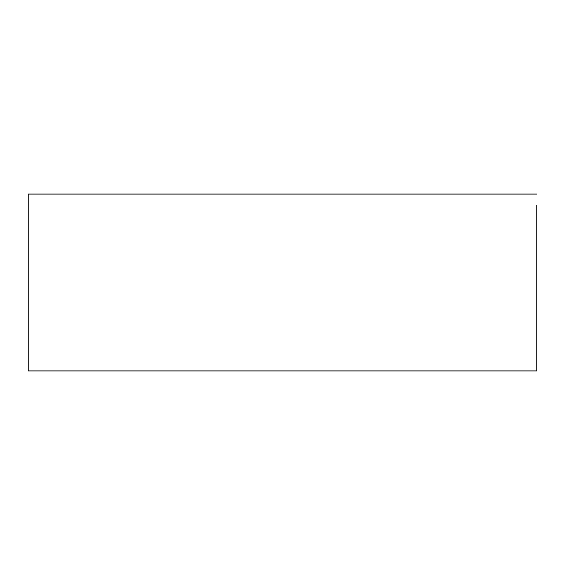 <?xml version="1.0" encoding="UTF-8"?>
<svg xmlns="http://www.w3.org/2000/svg" width="565" height="565" viewBox="0 0 565 565"><rect width="100%" height="100%" fill="white"/><g stroke="black" fill="none" stroke-linecap="round" stroke-linejoin="round"><path stroke-width="0.85" d="M536.75 194.063L28.25 194.063L28.25 370.937L536.75 370.937L536.75 205.116M536.75 370.937L536.75 359.884"/></g></svg>
